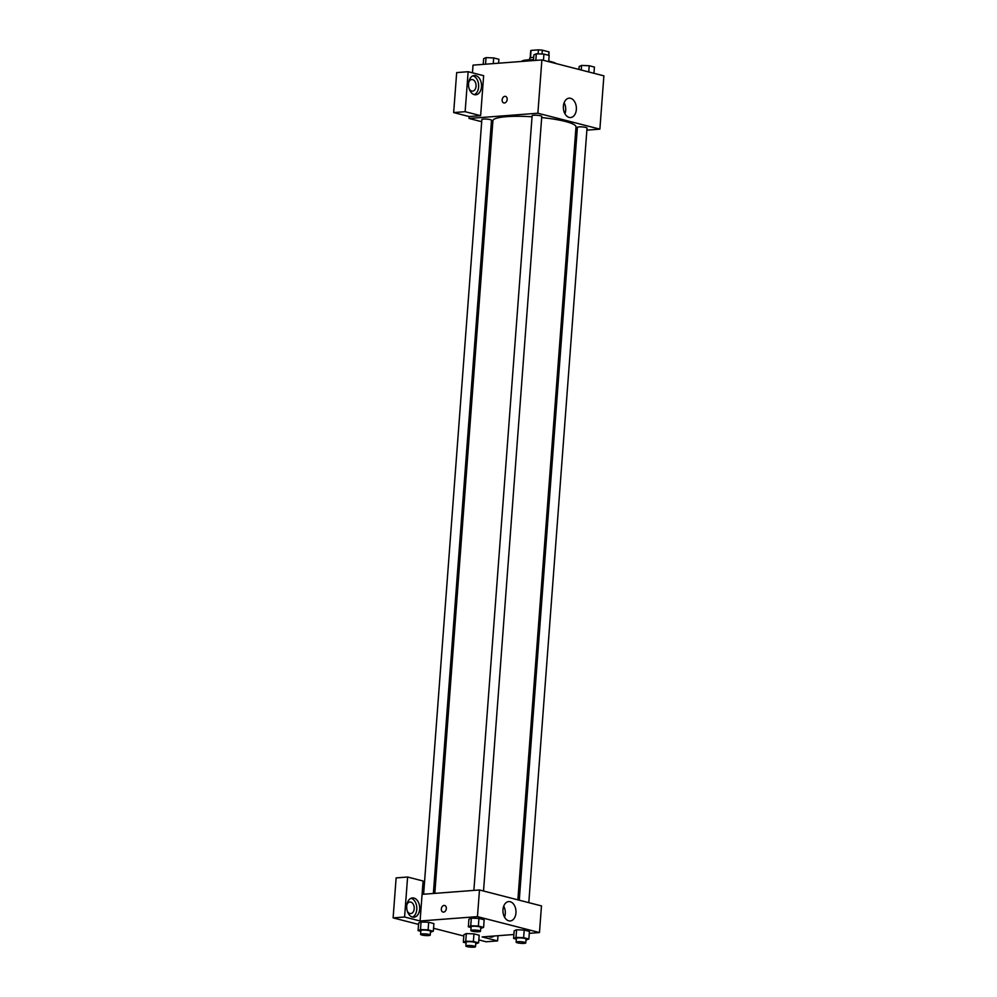 <?xml version="1.0" encoding="UTF-8"?>
<svg xmlns="http://www.w3.org/2000/svg" width="997" height="997" viewBox="0 0 997 997"><rect width="100%" height="100%" fill="white"/><g stroke="black" fill="none" stroke-linecap="round" stroke-linejoin="round"><path stroke-width="1.5" d="M542.019 54.025L542.318 50.174L548.948 51.869A9.197 1.52 -175.7 0 1 549.06 52.143L548.824 55.358M530.491 57.776L531.04 50.411A9.197 1.52 -175.7 0 0 530.716 50.772L530.18 57.888M531.04 50.411L538.405 49.85A9.197 1.52 -175.7 0 1 542.318 50.174M538.106 53.888L538.405 49.85M529.557 59.77L529.669 58.349A9.683 1.595 4.3 0 1 533.707 57.365M548.849 59.521A9.683 1.595 4.3 0 1 548.973 59.795L548.861 61.228M548.686 55.321L548.948 51.869M533.532 59.745A17.423 2.866 -175.7 0 0 527.401 59.895A17.423 2.866 -175.7 0 0 521.693 61.453M556.064 63.559A17.423 2.866 -175.7 0 0 548.724 61.203M472.453 72.818L473.027 65.141L541.882 59.92L603.883 75.847L599.882 129.149L586.884 130.146M577.126 130.881L575.68 130.993M570.596 98.317A9.708 6.493 -94.3 0 1 576.391 108.449A9.708 6.493 -94.3 0 1 570.608 117.546A9.708 6.493 -94.3 0 1 563.392 108.349A9.708 6.493 -94.3 0 1 569.137 98.18A9.708 6.493 -94.3 0 1 570.596 98.317M481.701 121.709L469.026 118.456L537.869 113.222L541.882 59.92M537.869 113.222L599.882 129.149M564.963 113.758A9.708 6.493 85.7 0 0 564.128 102.778M505.504 96.373A3.39 2.455 -75.6 0 0 502.152 99.85A3.39 2.455 104.4 0 1 505.504 96.373A3.39 2.455 104.4 0 1 507.037 100.261A3.39 2.455 104.4 0 1 503.821 102.94A3.39 2.455 104.4 0 1 502.152 99.85A3.39 2.455 -75.6 0 0 503.821 102.94M480.641 115.677L483.645 75.697L468.141 71.709L465.138 111.689L480.641 115.677L469.163 116.549L469.026 118.456M475.756 75.61A9.683 6.481 -94.3 0 1 481.539 85.717A9.683 6.481 -94.3 0 1 475.768 94.777A9.683 6.481 -94.3 0 1 468.578 85.617A9.683 6.481 -94.3 0 1 474.31 75.473A9.683 6.481 -94.3 0 1 475.756 75.61M474.323 94.64A9.683 6.481 85.7 0 0 478.622 84.857A9.683 6.481 85.7 0 0 472.89 75.822M468.702 82.365A5.808 3.888 -94.3 0 1 471.731 79.548A5.808 3.888 -94.3 0 1 476.043 86.34A5.808 3.888 -94.3 0 1 472.603 91.138A5.808 3.888 -94.3 0 1 469.201 88.82M465.138 111.689L453.66 112.561L469.163 116.549M468.141 71.709L456.676 72.582L453.66 112.561M492.63 124.513L491.222 124.151M483.533 891.019L541.77 116.437A4.835 0.798 -175.7 0 0 537.009 115.278A4.835 0.798 -175.7 0 0 532.124 115.714L473.874 890.396M433.371 893.474L491.509 120.263A4.835 0.798 -175.7 0 0 488.68 119.316A4.835 0.798 -175.7 0 0 483.458 119.067A4.835 0.798 -175.7 0 0 481.863 119.528L423.613 894.222M528.796 902.646L587.034 128.077A4.835 0.798 -175.7 0 0 584.205 127.13A4.835 0.798 -175.7 0 0 578.983 126.881A4.835 0.798 -175.7 0 0 577.388 127.342L519.275 900.204M517.867 899.842L575.992 126.931A41.65 6.854 -175.7 0 0 541.683 117.559M532.049 116.761A41.65 6.854 -175.7 0 0 506.65 116.661A41.65 6.854 -175.7 0 0 492.917 120.674L434.817 893.362M422.092 894.334L423.102 881.012L407.599 877.024L404.583 917.003L420.086 920.991L422.092 894.334L479.47 889.972L541.471 905.912L539.464 932.556L529.295 933.329M407.599 877.024L396.121 877.896L393.117 917.876L418.541 924.406M433.558 928.269L463.817 936.033M478.822 939.897L486.125 941.779L497.603 940.906L482.099 936.918L513.904 934.501M489.988 937.006A9.683 6.481 85.7 0 0 491.259 936.22M494.126 936.009A9.683 6.481 -94.3 0 1 491.446 937.143A9.683 6.481 -94.3 0 1 488.617 936.42M406.863 904.802A5.808 3.888 -94.3 0 1 409.892 901.998A5.808 3.888 -94.3 0 1 414.204 907.494A5.808 3.888 -94.3 0 1 410.764 913.576A5.808 3.888 -94.3 0 1 407.362 911.258M412.484 917.09A9.683 6.481 85.7 0 0 416.783 907.295A9.683 6.481 85.7 0 0 411.051 898.272M413.917 898.048A9.683 6.481 -94.3 0 1 419.7 908.155A9.683 6.481 -94.3 0 1 413.929 917.215A9.683 6.481 -94.3 0 1 406.739 908.068A9.683 6.481 -94.3 0 1 412.459 897.923A9.683 6.481 -94.3 0 1 413.917 898.048M404.583 917.003L393.117 917.876M497.989 935.709L497.603 940.906M473.388 941.492L473.961 933.877L479.183 935.223L473.961 933.877L466.322 933.591L463.917 934.638L466.322 933.591L465.749 941.205L473.388 941.492L478.61 942.838L475.731 943.872M516.346 939.149L513.605 938.439L514.178 930.824L516.571 929.777L524.21 930.064L529.432 931.41L524.21 930.064L523.637 937.678L528.859 939.024L525.98 940.059M471.083 927.522L468.341 926.811L468.914 919.197L471.307 918.137L478.946 918.436L484.168 919.77L478.946 918.436L478.373 926.051L483.595 927.384L480.716 928.419M428.112 929.865L428.685 922.25L433.907 923.596L428.685 922.25L421.058 921.963L418.653 923.01L421.058 921.963L420.485 929.578L428.112 929.865L433.334 931.21L430.467 932.245M420.086 920.991L477.463 916.629L539.464 932.556M515.947 912.928A9.708 6.493 -94.3 0 1 510.202 920.954A9.708 6.493 -94.3 0 1 502.987 911.757A9.708 6.493 -94.3 0 1 508.732 901.587A9.708 6.493 -94.3 0 1 515.947 912.928M477.463 916.629L479.47 889.972M504.544 917.165A9.708 6.493 85.7 0 0 505.28 913.738A9.708 6.493 85.7 0 0 503.709 906.186M444.674 905.488A3.39 2.455 -75.6 0 0 441.322 908.965A3.39 2.455 104.4 0 1 444.674 905.488A3.39 2.455 104.4 0 1 446.207 909.376A3.39 2.455 104.4 0 1 442.98 912.056A3.39 2.455 104.4 0 1 441.322 908.965A3.39 2.455 -75.6 0 0 442.98 912.056M468.341 926.811L470.746 925.752L478.373 926.051M480.504 931.273L480.791 927.459A4.835 0.798 -175.7 0 0 477.962 926.512A4.835 0.798 -175.7 0 0 472.74 926.275A4.835 0.798 -175.7 0 0 471.145 926.736L470.858 930.55A4.835 0.798 -175.7 0 0 475.619 931.697A4.835 0.798 -175.7 0 0 480.504 931.273A4.835 0.798 -175.7 0 0 477.675 930.326A4.835 0.798 -175.7 0 0 472.453 930.076A4.835 0.798 -175.7 0 0 470.858 930.55M468.914 919.197L471.319 918.137L470.746 925.752M483.595 927.384L484.168 919.77M513.605 938.439L516.01 937.392L523.637 937.678M525.768 942.9L526.055 939.087A4.835 0.798 -175.7 0 0 523.226 938.152A4.835 0.798 -175.7 0 0 518.004 937.903A4.835 0.798 -175.7 0 0 516.409 938.364L516.122 942.177A4.835 0.798 -175.7 0 0 520.883 943.336A4.835 0.798 -175.7 0 0 525.768 942.9A4.835 0.798 -175.7 0 0 522.939 941.953A4.835 0.798 -175.7 0 0 517.717 941.704A4.835 0.798 -175.7 0 0 516.122 942.177M514.178 930.824L516.583 929.777L516.01 937.392M528.859 939.024L529.432 931.41M420.821 931.335L418.079 930.625L420.485 929.578M430.243 935.086L430.53 931.285A4.835 0.798 -175.7 0 0 427.701 930.338A4.835 0.798 -175.7 0 0 422.479 930.089A4.835 0.798 -175.7 0 0 420.884 930.55L420.597 934.363A4.835 0.798 -175.7 0 0 425.358 935.522A4.835 0.798 -175.7 0 0 430.243 935.086A4.835 0.798 -175.7 0 0 427.414 934.139A4.835 0.798 -175.7 0 0 422.192 933.89A4.835 0.798 -175.7 0 0 420.597 934.363M418.079 930.625L418.653 923.01M433.334 931.21L433.907 923.596M466.085 942.963L463.343 942.265L465.749 941.205M475.519 946.714L475.806 942.913A4.835 0.798 -175.7 0 0 472.964 941.966A4.835 0.798 -175.7 0 0 467.743 941.716A4.835 0.798 -175.7 0 0 466.147 942.19L465.861 945.991A4.835 0.798 -175.7 0 0 470.634 947.15A4.835 0.798 -175.7 0 0 475.519 946.714A4.835 0.798 -175.7 0 0 472.678 945.779A4.835 0.798 -175.7 0 0 467.456 945.53A4.835 0.798 -175.7 0 0 465.861 945.991M463.343 942.265L463.917 934.638M478.61 942.838L479.183 935.223M533.47 60.555L533.894 54.872L536.311 53.813L543.938 54.1L549.16 55.446L548.686 61.664M535.813 60.381L536.311 53.813M543.465 60.319L543.938 54.1M578.945 69.441L579.157 66.5L581.575 65.441L589.202 65.74L594.424 67.073L593.95 73.292M581.226 70.027L581.575 65.441M588.741 71.958L589.202 65.74M483.209 64.369L483.645 58.686L486.05 57.627L493.677 57.926L498.899 59.259L498.6 63.197M485.551 64.194L486.05 57.627M493.253 63.609L493.677 57.926"/></g></svg>
